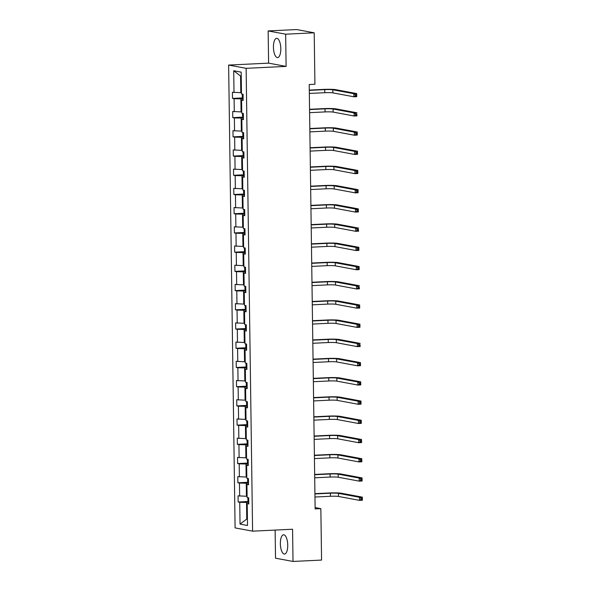 <?xml version="1.0" encoding="UTF-8"?>
<svg xmlns="http://www.w3.org/2000/svg" width="591" height="591" viewBox="0 0 591 591"><rect width="100%" height="100%" fill="white"/><g stroke="black" fill="none" stroke-linecap="round" stroke-linejoin="round"><path stroke-width="0.89" d="M287.736 545.109A9.641 3.664 -92.8 0 0 283.584 534.789A9.641 3.664 -92.8 0 0 280.363 543.735A9.641 3.664 -92.8 0 0 284.515 554.055A9.641 3.664 -92.8 0 0 287.736 545.109M280.806 48.647A9.641 3.664 -92.8 0 0 276.654 38.326A9.641 3.664 -92.8 0 0 273.426 47.265A9.641 3.664 -92.8 0 0 277.585 57.586A9.641 3.664 -92.8 0 0 280.806 48.647M275.125 530.075L275.517 558.192L293.018 561.45L321.57 560.076L320.847 508.644L315.121 507.573M228.628 65.069L235.092 527.903L252.593 531.161L246.129 68.327L228.628 65.069L268.602 63.141L286.103 66.399L285.652 34.189L268.151 30.924L268.602 63.141M268.151 30.924L296.704 29.55L314.205 32.808L285.652 34.189M248.767 502.32L246.521 502.424L246.75 519.061L240.042 524.091L239.732 502.291L238.151 501.995L248.56 501.493M247.422 519.024L246.75 519.061L247.422 519.186M246.521 502.424L239.732 502.291M248.501 483.098L246.248 483.209L246.432 496.27L238.062 495.834L238.151 501.995M239.65 496.13L239.466 483.069L237.885 482.773L248.286 482.271M248.227 463.883L245.982 463.987L246.166 477.048L237.796 476.612L237.885 482.773M239.377 476.907L239.2 463.854L237.612 463.558L248.021 463.056M247.961 444.661L245.716 444.772L245.893 457.833L237.53 457.397L237.612 463.558M239.111 457.693L238.927 444.631L237.346 444.336L247.755 443.834M247.695 425.446L245.442 425.557L245.627 438.611L237.257 438.175L237.346 444.336M238.845 438.47L238.661 425.417L237.08 425.121L247.481 424.619M247.422 406.231L245.176 406.335L245.361 419.396L236.991 418.96L237.08 425.121M238.572 419.255L238.395 406.194L236.806 405.899L247.215 405.404M247.156 387.009L244.91 387.12L245.088 400.173L236.725 399.745L236.806 405.899M238.306 400.041L238.121 386.979L236.54 386.684L246.949 386.182M246.89 367.794L244.637 367.898L244.822 380.959L236.452 380.523L236.54 386.684M238.04 380.818L237.855 367.765L236.274 367.469L246.676 366.967M246.624 348.572L244.371 348.683L244.556 361.744L236.186 361.308L236.274 367.469M237.767 361.603L237.589 348.542L236.001 348.247L246.41 347.744M246.351 329.357L244.105 329.468L244.282 342.521L235.92 342.086L236.001 348.247M237.501 342.381L237.316 329.327L235.735 329.032L246.144 328.53M246.085 310.135L243.832 310.245L244.017 323.307L235.646 322.871L235.735 329.032M237.235 323.166L237.05 310.105L235.469 309.81L245.871 309.307M245.819 290.92L243.566 291.031L243.751 304.084L235.381 303.656L235.469 309.81M236.961 303.951L236.784 290.89L235.196 290.595L245.605 290.092M245.546 271.705L243.3 271.808L243.477 284.869L235.115 284.434L235.196 290.595M236.695 284.729L236.511 271.668L234.93 271.38L245.339 270.877M245.28 252.483L243.027 252.593L243.211 265.647L234.841 265.219L234.93 271.38M236.43 265.514L236.245 252.453L234.664 252.158L245.066 251.655M245.014 233.268L242.761 233.371L242.945 246.432L234.575 245.996L234.664 252.158M236.156 246.292L235.979 233.238L234.391 232.943L244.8 232.44M244.74 214.045L242.495 214.156L242.672 227.217L234.309 226.781L234.391 232.943M235.89 227.077L235.706 214.016L234.125 213.72L244.534 213.218M244.475 194.831L242.221 194.941L242.406 207.995L234.036 207.559L234.125 213.72M235.624 207.855L235.44 194.801L233.859 194.505L244.26 194.003M244.209 175.616L241.955 175.719L242.14 188.78L233.77 188.344L233.859 194.505M235.351 188.64L235.174 175.579L233.585 175.283L243.994 174.788M243.935 156.393L241.689 156.504L241.867 169.558L233.504 169.129L233.585 175.283M235.085 169.425L234.9 156.364L233.319 156.068L243.728 155.566M243.669 137.178L241.416 137.282L241.601 150.343L233.231 149.907L233.319 156.068M234.819 150.203L234.634 137.149L233.053 136.853L243.455 136.351M243.403 117.956L241.15 118.067L241.335 131.128L232.965 130.692L233.053 136.853M234.546 130.988L234.368 117.927L232.78 117.631L243.189 117.129M243.13 98.741L240.884 98.852L241.062 111.906L232.699 111.47L232.78 117.631M234.28 111.765L234.095 98.712L232.514 98.416L242.923 97.914M241.239 76.18L240.567 76.054L240.796 92.691L232.426 92.255L232.514 98.416M234.014 92.551L233.711 70.743L241.18 72.139L241.483 93.939L243.071 94.235L243.152 100.396L241.571 100.101L241.756 113.162L243.337 113.457L243.426 119.618L241.837 119.323L242.022 132.377L243.603 132.672L243.691 138.833L242.111 138.538L242.288 151.599L243.876 151.894L243.957 158.048L242.376 157.753L242.561 170.814L244.142 171.109L244.231 177.27L242.642 176.975L242.827 190.036L244.408 190.324L244.497 196.485L242.916 196.19L243.093 209.251L244.681 209.546L244.763 215.708L243.182 215.412L243.366 228.466L244.947 228.761L245.036 234.923L243.448 234.627L243.632 247.688L245.213 247.984L245.302 254.145L243.721 253.849L243.898 266.903L245.487 267.198L245.568 273.36L243.987 273.064L244.172 286.125L245.753 286.421L245.841 292.575L244.253 292.279L244.438 305.34L246.019 305.636L246.107 311.797L244.526 311.501L244.704 324.555L246.292 324.851L246.373 331.012L244.792 330.716L244.977 343.777L246.558 344.073L246.646 350.234L245.058 349.938L245.243 362.992L246.824 363.288L246.912 369.449L245.331 369.153L245.509 382.214L247.097 382.51L247.178 388.664L245.597 388.368L245.782 401.429L247.363 401.725L247.452 407.886L245.863 407.591L246.048 420.652L247.629 420.947L247.718 427.101L246.129 426.805L246.314 439.867L247.902 440.162L247.984 446.323L246.403 446.028L246.58 459.081L248.168 459.377L248.257 465.538L246.669 465.243L246.853 478.304L248.434 478.599L248.523 484.76L246.935 484.465L247.119 497.519L248.708 497.814L248.789 503.975L247.208 503.68L247.511 525.488L240.042 524.091M314.205 32.808L314.922 84.247L309.211 84.52L315.136 508.917L320.847 508.644M248.516 484.125L246.935 484.465M247.104 496.233L246.432 496.27M246.248 483.209L239.466 483.069M248.242 464.91L246.669 465.243M246.831 477.018L246.166 477.048M245.982 463.987L239.2 463.854M247.976 445.688L246.403 446.028M246.565 457.796L245.893 457.833M245.716 444.772L238.927 444.631M247.71 426.473L246.129 426.805M246.299 438.581L245.627 438.611M245.442 425.557L238.661 425.417M247.437 407.251L245.863 407.591M246.026 419.359L245.361 419.396M245.176 406.335L238.395 406.194M247.171 388.036L245.597 388.368M245.76 400.144L245.088 400.173M244.91 387.12L238.121 386.979M246.905 368.814L245.331 369.153M245.494 380.929L244.822 380.959M244.637 367.898L237.855 367.765M246.632 349.599L245.058 349.938M245.221 361.707L244.556 361.744M244.371 348.683L237.589 348.542M246.366 330.384L244.792 330.716M244.955 342.492L244.282 342.521M244.105 329.468L237.316 329.327M246.1 311.161L244.526 311.501M244.689 323.27L244.017 323.307M243.832 310.245L237.05 310.105M245.826 291.947L244.253 292.279M244.415 304.055L243.751 304.084M243.566 291.031L236.784 290.89M245.56 272.724L243.987 273.064M244.149 284.84L243.477 284.869M243.3 271.808L236.511 271.668M245.295 253.509L243.721 253.849M243.884 265.618L243.211 265.647M243.027 252.593L236.245 252.453M245.029 234.295L243.448 234.627M243.61 246.403L242.945 246.432M242.761 233.371L235.979 233.238M244.755 215.072L243.182 215.412M243.344 227.18L242.672 227.217M242.495 214.156L235.706 214.016M244.489 195.857L242.916 196.19M243.078 207.966L242.406 207.995M242.221 194.941L235.44 194.801M244.223 176.635L242.642 176.975M242.812 188.743L242.14 188.78M241.955 175.719L235.174 175.579M243.95 157.42L242.376 157.753M242.539 169.528L241.867 169.558M241.689 156.504L234.9 156.364M243.684 138.198L242.111 138.538M242.273 150.313L241.601 150.343M241.416 137.282L234.634 137.149M243.418 118.983L241.837 119.323M242.007 131.091L241.335 131.128M241.15 118.067L234.368 117.927M243.145 99.768L241.571 100.101M241.734 111.876L241.062 111.906M240.884 98.852L234.095 98.712M293.018 561.45L292.567 529.233L252.593 531.161M286.103 66.399L246.129 68.327M241.468 92.654L240.796 92.691M240.567 76.054L233.711 70.743M248.781 503.34L247.208 503.68M242.251 94.087L242.295 96.99L243.123 98.209M309.337 93.444L324.784 92.706A6.183 0.51 179.2 0 1 332.859 92.868L353.883 96.784L353.839 93.703L356.691 93.57L335.673 89.655A9.271 0.768 -0.8 0 0 323.558 89.404L309.292 90.091M309.292 90.371L324.74 89.625A6.183 0.51 179.2 0 1 332.814 89.788L353.839 93.703L355.324 94.7L355.339 95.934L356.484 95.882L356.462 94.649L355.324 94.7M356.462 94.649L356.691 93.57L356.735 96.651L353.883 96.784L355.339 95.934M356.735 96.651L356.484 95.882M242.517 113.302L242.561 116.213L243.396 117.432M309.603 112.667L325.05 111.921A6.183 0.51 179.2 0 1 333.125 112.083L354.149 116.006L354.105 112.925L356.964 112.785L335.939 108.87A9.271 0.768 -0.8 0 0 323.824 108.618L309.558 109.305M309.566 109.586L325.006 108.84A6.183 0.51 179.2 0 1 333.088 109.01L354.105 112.925L355.59 113.923L355.605 115.156L356.75 115.097L356.735 113.864L355.59 113.923M356.735 113.864L357.001 115.866L354.149 116.006L355.605 115.156M357.001 115.866L356.75 115.097M242.79 132.524L242.827 135.428L243.662 136.647M309.876 131.882L325.323 131.143A6.183 0.51 179.2 0 1 333.398 131.305L354.415 135.221L354.371 132.14L357.23 132.007L336.205 128.084A9.271 0.768 -0.8 0 0 324.097 127.841L309.824 128.528M309.832 128.801L325.279 128.062A6.183 0.51 179.2 0 1 333.354 128.225L354.371 132.14L355.856 133.138L355.878 134.371L357.016 134.32L357.001 133.086L355.856 133.138M357.001 133.086L357.23 132.007L357.274 135.088L354.415 135.221L355.878 134.371M357.274 135.088L357.016 134.32M243.056 151.739L243.1 154.65L243.928 155.861M310.142 151.104L325.589 150.358A6.183 0.51 179.2 0 1 333.664 150.52L354.689 154.443L354.644 151.362L357.496 151.222L336.478 147.307A9.271 0.768 -0.8 0 0 324.363 147.056L310.098 147.743M310.098 148.023L325.545 147.277A6.183 0.51 179.2 0 1 333.62 147.44L354.644 151.362L356.129 152.36L356.144 153.594L357.289 153.534L357.267 152.301L356.129 152.36M357.267 152.301L357.496 151.222L357.54 154.303L354.689 154.443L356.144 153.594M357.54 154.303L357.289 153.534M243.322 170.954L243.366 173.865L244.201 175.084M310.408 170.319L325.855 169.573A6.183 0.51 179.2 0 1 333.93 169.743L354.955 173.658L354.91 170.577L357.769 170.444L336.744 166.522A9.271 0.768 -0.8 0 0 324.629 166.278L310.364 166.965M310.371 167.238L325.811 166.492A6.183 0.51 179.2 0 1 333.885 166.662L354.91 170.577L356.395 171.575L356.41 172.808L357.555 172.749L357.54 171.523L356.395 171.575M357.54 171.523L357.769 170.444L357.806 173.518L354.955 173.658L356.41 172.808M357.806 173.518L357.555 172.749M243.595 190.176L243.632 193.08L244.467 194.299M310.681 189.541L326.129 188.795A6.183 0.51 179.2 0 1 334.203 188.957L355.221 192.873L355.176 189.8L358.035 189.659L337.01 185.744A9.271 0.768 -0.8 0 0 324.902 185.493L310.63 186.18M310.637 186.46L326.084 185.714A6.183 0.51 179.2 0 1 334.159 185.877L355.176 189.8L356.661 190.797L356.683 192.023L357.821 191.972L357.806 190.738L356.661 190.797M357.806 190.738L358.035 189.659L358.08 192.74L355.221 192.873L356.683 192.023M358.08 192.74L357.821 191.972M243.861 209.391L243.906 212.302L244.733 213.521M310.947 208.756L326.395 208.01A6.183 0.51 179.2 0 1 334.469 208.18L355.494 212.095L355.45 209.015L358.301 208.874L337.284 204.959A9.271 0.768 -0.8 0 0 325.168 204.708L310.903 205.402M310.903 205.675L326.35 204.929A6.183 0.51 179.2 0 1 334.425 205.099L355.45 209.015L356.934 210.012L356.949 211.246L358.094 211.186L358.072 209.96L356.934 210.012M358.072 209.96L358.301 208.874L358.345 211.955L355.494 212.095L356.949 211.246M358.345 211.955L358.094 211.186M244.127 228.614L244.172 231.517L245.006 232.736M311.213 227.971L326.66 227.232A6.183 0.51 179.2 0 1 334.735 227.395L355.76 231.31L355.716 228.229L358.574 228.096L337.55 224.174A9.271 0.768 -0.8 0 0 325.434 223.93L311.169 224.617M311.176 224.89L326.616 224.152A6.183 0.51 179.2 0 1 334.691 224.314L355.716 228.229L357.2 229.227L357.215 230.46L358.36 230.409L358.345 229.175L357.2 229.227M358.345 229.175L358.611 231.177L355.76 231.31L357.215 230.46M358.611 231.177L358.36 230.409M244.401 247.828L244.438 250.739L245.272 251.958M311.487 247.193L326.926 246.447A6.183 0.51 179.2 0 1 335.008 246.61L356.026 250.532L355.981 247.452L358.84 247.311L337.816 243.396A9.271 0.768 -0.8 0 0 325.707 243.145L311.435 243.832M311.442 244.113L326.889 243.366A6.183 0.51 179.2 0 1 334.964 243.536L355.981 247.452L357.466 248.449L357.489 249.683L358.626 249.624L358.611 248.39L357.466 248.449M358.611 248.39L358.84 247.311L358.885 250.392L356.026 250.532L357.489 249.683M358.885 250.392L358.626 249.624M244.667 267.051L244.704 269.954L245.538 271.173M311.752 266.408L327.2 265.662A6.183 0.51 179.2 0 1 335.274 265.832L356.299 269.747L356.255 266.667L359.106 266.534L338.089 262.611A9.271 0.768 -0.8 0 0 325.973 262.367L311.708 263.054M311.708 263.327L327.155 262.589A6.183 0.51 179.2 0 1 335.23 262.751L356.255 266.667L357.74 267.664L357.754 268.898L358.9 268.846L358.877 267.612L357.74 267.664M358.877 267.612L359.106 266.534L359.151 269.614L356.299 269.747L357.754 268.898M359.151 269.614L358.9 268.846M244.933 286.266L244.977 289.176L245.812 290.388M312.018 285.63L327.466 284.884A6.183 0.51 179.2 0 1 335.54 285.047L356.565 288.969L356.521 285.889L359.38 285.749L338.355 281.833A9.271 0.768 -0.8 0 0 326.239 281.582L311.974 282.269M311.982 282.55L327.421 281.804A6.183 0.51 179.2 0 1 335.496 281.966L356.521 285.889L358.006 286.886L358.02 288.113L359.165 288.061L359.151 286.827L358.006 286.886M359.151 286.827L359.417 288.829L356.565 288.969L358.02 288.113M359.417 288.829L359.165 288.061M245.206 305.481L245.243 308.391L246.078 309.61M312.292 304.845L327.732 304.099A6.183 0.51 179.2 0 1 335.814 304.269L356.831 308.184L356.787 305.104L359.646 304.963L338.621 301.048A9.271 0.768 -0.8 0 0 326.513 300.804L312.24 301.491M312.247 301.765L327.695 301.018A6.183 0.51 179.2 0 1 335.769 301.188L356.787 305.104L358.272 306.101L358.294 307.335L359.431 307.276L359.417 306.049L358.272 306.101M359.417 306.049L359.646 304.963L359.69 308.044L356.831 308.184L358.294 307.335M359.69 308.044L359.431 307.276M245.472 324.703L245.509 327.606L246.344 328.825M312.558 324.06L328.005 323.321A6.183 0.51 179.2 0 1 336.08 323.484L357.097 327.399L357.06 324.326L359.912 324.186L338.894 320.27A9.271 0.768 -0.8 0 0 326.779 320.019L312.513 320.706M312.513 320.987L327.961 320.241A6.183 0.51 179.2 0 1 336.035 320.403L357.06 324.326L358.545 325.323L358.56 326.55L359.705 326.498L359.683 325.264L358.545 325.323M359.683 325.264L359.912 324.186L359.956 327.266L357.097 327.399L358.56 326.55M359.956 327.266L359.705 326.498M245.738 343.918L245.782 346.828L246.617 348.047M312.824 343.282L328.271 342.536A6.183 0.51 179.2 0 1 336.345 342.706L357.37 346.622L357.326 343.541L360.185 343.401L339.16 339.485A9.271 0.768 -0.8 0 0 327.045 339.234L312.779 339.921M312.787 340.202L328.227 339.456A6.183 0.51 179.2 0 1 336.301 339.626L357.326 343.541L358.811 344.538L358.826 345.772L359.971 345.713L359.956 344.479L358.811 344.538M359.956 344.479L360.222 346.481L357.37 346.622L358.826 345.772M360.222 346.481L359.971 345.713M246.011 363.14L246.048 366.043L246.883 367.262M313.097 362.497L328.537 361.758A6.183 0.51 179.2 0 1 336.619 361.921L357.636 365.836L357.592 362.756L360.451 362.623L339.426 358.7A9.271 0.768 -0.8 0 0 327.318 358.456L313.045 359.143M313.053 359.417L328.5 358.678A6.183 0.51 179.2 0 1 336.575 358.84L357.592 362.756L359.077 363.753L359.099 364.987L360.237 364.935L360.222 363.701L359.077 363.753M360.222 363.701L360.451 362.623L360.495 365.703L357.636 365.836L359.099 364.987M360.495 365.703L360.237 364.935M246.277 382.355L246.314 385.266L247.149 386.477M313.363 381.72L328.81 380.973A6.183 0.51 179.2 0 1 336.885 381.136L357.902 385.059L357.865 381.978L360.717 381.838L339.699 377.922A9.271 0.768 -0.8 0 0 327.584 377.671L313.319 378.358M313.319 378.639L328.766 377.893A6.183 0.51 179.2 0 1 336.84 378.055L357.865 381.978L359.35 382.975L359.365 384.209L360.503 384.15L360.488 382.916L359.35 382.975M360.488 382.916L360.717 381.838L360.761 384.918L357.902 385.059L359.365 384.209M360.761 384.918L360.503 384.15M246.543 401.57L246.587 404.48L247.415 405.699M313.629 400.934L329.076 400.188A6.183 0.51 179.2 0 1 337.151 400.358L358.176 404.274L358.131 401.193L360.983 401.06L339.965 397.137A9.271 0.768 -0.8 0 0 327.85 396.893L313.585 397.58M313.592 397.854L329.032 397.108A6.183 0.51 179.2 0 1 337.106 397.278L358.131 401.193L359.616 402.19L359.631 403.424L360.776 403.372L360.754 402.139L359.616 402.19M360.754 402.139L360.983 401.06L361.027 404.133L358.176 404.274L359.631 403.424M361.027 404.133L360.776 403.372M246.816 420.792L246.853 423.695L247.688 424.914M313.902 420.157L329.342 419.411A6.183 0.51 179.2 0 1 337.424 419.573L358.442 423.496L358.397 420.415L361.256 420.275L340.231 416.36A9.271 0.768 -0.8 0 0 328.123 416.108L313.851 416.795M313.858 417.076L329.305 416.33A6.183 0.51 179.2 0 1 337.38 416.492L358.397 420.415L359.882 421.413L359.904 422.639L361.042 422.587L361.027 421.353L359.882 421.413M361.027 421.353L361.256 420.275L361.3 423.355L358.442 423.496L359.904 422.639M361.3 423.355L361.042 422.587M247.082 440.007L247.119 442.918L247.954 444.137M314.168 439.372L329.615 438.625A6.183 0.51 179.2 0 1 337.69 438.795L358.707 442.711L358.671 439.63L361.522 439.49L340.505 435.574A9.271 0.768 -0.8 0 0 328.389 435.331L314.124 436.018M314.124 436.291L329.571 435.545A6.183 0.51 179.2 0 1 337.646 435.715L358.671 439.63L360.155 440.627L360.17 441.861L361.308 441.802L361.293 440.576L360.155 440.627M361.293 440.576L361.522 439.49L361.566 442.57L358.707 442.711L360.17 441.861M361.566 442.57L361.308 441.802M247.348 459.229L247.393 462.132L248.22 463.351M314.434 458.586L329.881 457.848A6.183 0.51 179.2 0 1 337.956 458.01L358.981 461.926L358.936 458.845L361.788 458.712L340.771 454.797A9.271 0.768 -0.8 0 0 328.655 454.545L314.39 455.233M314.39 455.513L329.837 454.767A6.183 0.51 179.2 0 1 337.912 454.93L358.936 458.845L360.421 459.842L360.436 461.076L361.581 461.024L361.559 459.791L360.421 459.842M361.559 459.791L361.788 458.712L361.832 461.793L358.981 461.926L360.436 461.076M361.832 461.793L361.581 461.024M247.622 478.444L247.659 481.355L248.493 482.574M314.707 477.809L330.147 477.063A6.183 0.51 179.2 0 1 338.229 477.225L359.247 481.148L359.202 478.067L362.061 477.927L341.037 474.012A9.271 0.768 -0.8 0 0 328.928 473.76L314.656 474.447M314.663 474.728L330.11 473.982A6.183 0.51 179.2 0 1 338.185 474.152L359.202 478.067L360.687 479.065L360.709 480.298L361.847 480.239L361.832 479.005L360.687 479.065M361.832 479.005L362.061 477.927L362.106 481.008L359.247 481.148L360.709 480.298M362.106 481.008L361.847 480.239M247.888 497.666L247.925 500.57L248.759 501.789M314.973 497.024L330.421 496.277A6.183 0.51 179.2 0 1 338.495 496.447L359.513 500.363L359.476 497.282L362.327 497.149L341.31 493.226A9.271 0.768 -0.8 0 0 329.194 492.983L314.929 493.67M314.929 493.943L330.376 493.204A6.183 0.51 179.2 0 1 338.451 493.367L359.476 497.282L360.961 498.279L360.975 499.513L362.113 499.461L362.098 498.228L360.961 498.279M362.098 498.228L362.327 497.149L362.372 500.23L359.513 500.363L360.975 499.513M362.372 500.23L362.113 499.461M324.74 89.625L324.784 92.706M332.814 89.788L332.859 92.868M325.006 108.84L325.05 111.921M333.088 109.01L333.125 112.083M325.279 128.062L325.323 131.143M333.354 128.225L333.398 131.305M325.545 147.277L325.589 150.358M333.62 147.44L333.664 150.52M325.811 166.492L325.855 169.573M333.885 166.662L333.93 169.743M326.084 185.714L326.129 188.795M334.159 185.877L334.203 188.957M326.35 204.929L326.395 208.01M334.425 205.099L334.469 208.18M326.616 224.152L326.66 227.232M334.691 224.314L334.735 227.395M326.889 243.366L326.926 246.447M334.964 243.536L335.008 246.61M327.155 262.589L327.2 265.662M335.23 262.751L335.274 265.832M327.421 281.804L327.466 284.884M335.496 281.966L335.54 285.047M327.695 301.018L327.732 304.099M335.769 301.188L335.814 304.269M327.961 320.241L328.005 323.321M336.035 320.403L336.08 323.484M328.227 339.456L328.271 342.536M336.301 339.626L336.345 342.706M328.5 358.678L328.537 361.758M336.575 358.84L336.619 361.921M328.766 377.893L328.81 380.973M336.84 378.055L336.885 381.136M329.032 397.108L329.076 400.188M337.106 397.278L337.151 400.358M329.305 416.33L329.342 419.411M337.38 416.492L337.424 419.573M329.571 435.545L329.615 438.625M337.646 435.715L337.69 438.795M329.837 454.767L329.881 457.848M337.912 454.93L337.956 458.01M330.11 473.982L330.147 477.063M338.185 474.152L338.229 477.225M330.376 493.204L330.421 496.277M338.451 493.367L338.495 496.447"/></g></svg>
